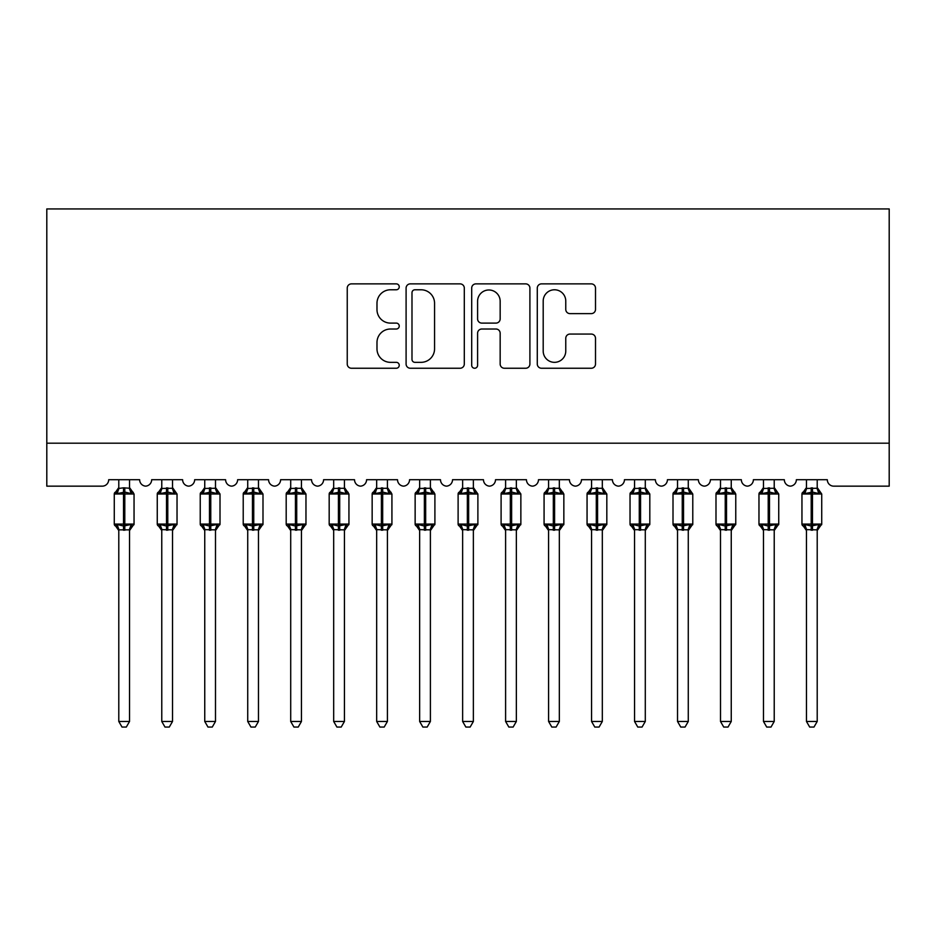 <?xml version="1.0" encoding="UTF-8"?>
<svg xmlns="http://www.w3.org/2000/svg" width="936" height="936" viewBox="0 0 936 936"><rect width="100%" height="100%" fill="white"/><g stroke="black" fill="none" stroke-linecap="round" stroke-linejoin="round"><path stroke-width="1.4" d="M399.239 286.825A2.948 2.948 0 0 0 396.279 283.877L351.456 283.877A4.224 4.224 0 0 0 347.244 288.089L347.244 364.034A4.224 4.224 0 0 0 351.456 368.246L396.279 368.246A2.948 2.948 0 0 0 399.239 365.297A2.948 2.948 0 0 0 396.279 362.337L390.476 362.337A13.502 13.502 0 0 1 376.986 348.835L376.986 342.517A13.502 13.502 0 0 1 390.476 329.016L396.279 329.016A2.948 2.948 0 0 0 399.239 326.056A2.948 2.948 0 0 0 396.279 323.107L390.476 323.107A13.502 13.502 0 0 1 376.986 309.605L376.986 303.276A13.502 13.502 0 0 1 390.476 289.774L396.279 289.774A2.948 2.948 0 0 0 399.239 286.825M591.295 313.618A4.224 4.224 0 0 0 595.507 309.395L595.507 288.089A4.224 4.224 0 0 0 591.295 283.877L541.511 283.877A4.224 4.224 0 0 0 537.287 288.089L537.287 364.034A4.224 4.224 0 0 0 541.511 368.246L591.295 368.246A4.224 4.224 0 0 0 595.507 364.034L595.507 338.294A4.224 4.224 0 0 0 591.295 334.07L569.989 334.07A4.224 4.224 0 0 0 565.765 338.294L565.765 351.058A11.29 11.29 0 0 1 554.486 362.337A11.29 11.29 0 0 1 543.196 351.058L543.196 301.064A11.29 11.29 0 0 1 554.486 289.774A11.29 11.29 0 0 1 565.765 301.064L565.765 309.395A4.224 4.224 0 0 0 569.989 313.618L591.295 313.618M889.2 443.184L889.2 208.939L46.8 208.939L46.8 486.158L102.246 486.158A6.447 6.447 0 0 0 108.693 479.712L139.639 479.712A6.447 6.447 0 0 0 145.653 486.147A6.447 6.447 0 0 0 151.667 479.712L182.614 479.712A6.447 6.447 0 0 0 188.627 486.147A6.447 6.447 0 0 0 194.653 479.712L225.599 479.712A6.447 6.447 0 0 0 231.613 486.147A6.447 6.447 0 0 0 237.627 479.712L268.574 479.712A6.447 6.447 0 0 0 274.587 486.147A6.447 6.447 0 0 0 280.613 479.712L311.559 479.712A6.447 6.447 0 0 0 317.573 486.147A6.447 6.447 0 0 0 323.587 479.712L354.533 479.712A6.447 6.447 0 0 0 360.547 486.147A6.447 6.447 0 0 0 366.573 479.712L397.519 479.712A6.447 6.447 0 0 0 403.533 486.147A6.447 6.447 0 0 0 409.547 479.712L440.493 479.712A6.447 6.447 0 0 0 446.507 486.147A6.447 6.447 0 0 0 452.533 479.712L483.467 479.712A6.447 6.447 0 0 0 489.493 486.147A6.447 6.447 0 0 0 495.507 479.712L526.453 479.712A6.447 6.447 0 0 0 532.467 486.147A6.447 6.447 0 0 0 538.481 479.712L569.427 479.712A6.447 6.447 0 0 0 575.453 486.147A6.447 6.447 0 0 0 581.467 479.712L612.413 479.712A6.447 6.447 0 0 0 618.427 486.147A6.447 6.447 0 0 0 624.441 479.712L655.387 479.712A6.447 6.447 0 0 0 661.413 486.147A6.447 6.447 0 0 0 667.427 479.712L698.373 479.712A6.447 6.447 0 0 0 704.387 486.147A6.447 6.447 0 0 0 710.401 479.712L741.347 479.712A6.447 6.447 0 0 0 747.373 486.147A6.447 6.447 0 0 0 753.386 479.712L784.333 479.712A6.447 6.447 0 0 0 790.347 486.147A6.447 6.447 0 0 0 796.36 479.712L827.307 479.712A6.447 6.447 0 0 0 833.754 486.158L889.2 486.158L889.2 443.184L46.8 443.184M464.303 288.089A4.224 4.224 0 0 0 460.091 283.877L410.307 283.877A4.224 4.224 0 0 0 406.095 288.089L406.095 364.034A4.224 4.224 0 0 0 410.307 368.246L460.091 368.246A4.224 4.224 0 0 0 464.303 364.034L464.303 288.089M475.909 283.877L525.693 283.877A4.224 4.224 0 0 1 529.905 288.089L529.905 364.034A4.224 4.224 0 0 1 525.693 368.246L504.387 368.246A4.224 4.224 0 0 1 500.163 364.034L500.163 333.228A4.224 4.224 0 0 0 495.951 329.016L481.818 329.016A4.224 4.224 0 0 0 477.594 333.228L477.594 365.297A2.948 2.948 0 0 1 474.646 368.246A2.948 2.948 0 0 1 471.697 365.297L471.697 288.089A4.224 4.224 0 0 1 475.909 283.877M414.952 289.774A2.948 2.948 0 0 0 411.992 292.734L411.992 359.389A2.948 2.948 0 0 0 414.952 362.337L421.071 362.337A13.502 13.502 0 0 0 434.561 348.835L434.561 303.276A13.502 13.502 0 0 0 421.071 289.774L414.952 289.774M500.163 301.275A11.29 11.29 0 0 0 488.885 289.984A11.29 11.29 0 0 0 477.594 301.275L477.594 318.883A4.224 4.224 0 0 0 481.818 323.107L495.951 323.107A4.224 4.224 0 0 0 500.163 318.883L500.163 301.275M129.531 479.712L129.531 488.264A4.727 4.505 180 0 0 132.023 492.196L131.099 493.588L124.804 492.067L117.234 493.588L115.69 491.985A2.153 2.153 0 0 0 114.274 493.997L114.274 524.09A2.153 2.153 0 0 0 115.69 526.102L117.234 524.511L123.517 526.02L131.099 524.511L132.023 525.892A4.727 4.505 -0 0 0 129.531 529.858L118.79 529.858A4.727 4.505 -0 0 0 116.31 525.892L116.31 525.892M118.79 479.712L118.79 488.452L123.517 487.82L123.517 524.09L134.047 524.09L134.047 493.997L114.274 493.997L114.274 524.09L123.517 524.09L123.517 530.267M129.531 529.835L129.531 721.469L118.79 721.469L118.79 529.835M123.517 487.82L129.531 488.229M117.234 493.588L118.79 488.452M129.542 488.452L131.099 493.588M117.234 524.511L118.79 529.636M131.099 524.511L129.542 529.636M129.531 721.469L126.313 727.061L122.019 727.061L118.79 721.469M134.047 493.997L132.643 491.985A2.153 2.153 0 0 1 133.251 492.336M129.531 530.548L134.047 524.09A2.153 2.153 0 0 1 133.93 524.792M172.516 479.712L172.516 488.229A4.727 4.505 180 0 0 174.997 492.196L174.073 493.588L167.79 492.067L160.208 493.588L158.664 491.985A2.153 2.153 0 0 0 157.26 493.997L157.26 524.09A2.153 2.153 0 0 0 158.664 526.102L157.26 524.09L177.033 524.09A2.153 2.153 0 0 1 176.916 524.792M161.776 529.858L161.776 529.858A4.727 4.505 -0 0 0 159.284 525.892L160.208 524.511L166.503 526.02L174.073 524.511L174.997 525.892A4.727 4.505 -0 0 0 172.516 529.858L161.764 529.636L161.776 721.469L172.516 721.469L172.516 529.835M215.491 479.712L215.491 488.229A4.727 4.505 180 0 0 217.983 492.196L217.058 493.588L210.764 492.067L203.194 493.588L201.649 491.985A2.153 2.153 0 0 0 200.234 493.997L200.234 524.09A2.153 2.153 0 0 0 201.649 526.102L200.234 524.09L220.007 524.09A2.153 2.153 0 0 1 219.89 524.792M204.75 529.858L204.75 529.858A4.727 4.505 -0 0 0 202.27 525.892L203.194 524.511L209.477 526.02L217.058 524.511L217.983 525.892A4.727 4.505 -0 0 0 215.491 529.858L204.75 529.636L204.75 721.469L215.491 721.469L215.491 529.835M258.476 479.712L258.476 488.229A4.727 4.505 180 0 0 260.957 492.196L260.032 493.588L253.75 492.067L246.168 493.588L244.624 491.985A2.153 2.153 0 0 0 243.22 493.997L243.22 524.09A2.153 2.153 0 0 0 244.624 526.102L243.22 524.09L262.993 524.09A2.153 2.153 0 0 1 262.864 524.792M247.724 529.858L247.724 529.858A4.727 4.505 -0 0 0 245.244 525.892L246.168 524.511L252.463 526.02L260.032 524.511L260.957 525.892A4.727 4.505 -0 0 0 258.476 529.858L247.724 529.636L247.724 721.469L258.476 721.469L258.476 529.835M301.45 479.712L301.45 488.229A4.727 4.505 180 0 0 303.943 492.196L303.018 493.588L296.724 492.067L289.154 493.588L287.609 491.985A2.153 2.153 0 0 0 286.194 493.997L286.194 524.09A2.153 2.153 0 0 0 287.609 526.102L286.194 524.09L305.967 524.09A2.153 2.153 0 0 1 305.85 524.792M290.71 529.858L290.71 529.858A4.727 4.505 -0 0 0 288.229 525.892L289.154 524.511L295.437 526.02L303.018 524.511L303.943 525.892A4.727 4.505 -0 0 0 301.45 529.858L290.71 529.636L290.71 721.469L301.45 721.469L301.45 529.835M161.776 530.548L158.664 526.102L159.284 525.892M172.516 530.548L177.033 524.09L177.033 493.997L157.26 493.997L161.776 487.551M161.776 479.712L161.764 488.452L172.516 488.264M160.208 493.588L161.764 488.452M172.516 488.452L174.073 493.588M160.208 524.511L161.764 529.636M174.073 524.511L172.516 529.636M172.516 721.469L169.287 727.061L164.993 727.061L161.776 721.469M204.75 530.548L201.649 526.102L202.27 525.892M215.491 530.548L220.007 524.09L220.007 493.997L200.234 493.997L204.75 487.551M204.75 479.712L204.75 488.452L215.491 488.264M203.194 493.588L204.75 488.452M215.502 488.452L217.058 493.588M203.194 524.511L204.75 529.636M217.058 524.511L215.502 529.636M215.491 721.469L212.273 727.061L207.979 727.061L204.75 721.469M247.724 530.548L244.624 526.102L245.244 525.892M258.476 530.548L262.993 524.09L262.993 493.997L243.22 493.997L247.724 487.551M247.724 479.712L247.724 488.452L258.476 488.264M246.168 493.588L247.724 488.452M258.476 488.452L260.032 493.588M246.168 524.511L247.724 529.636M260.032 524.511L258.476 529.636M258.476 721.469L255.247 727.061L250.953 727.061L247.724 721.469M290.71 530.548L287.609 526.102L288.229 525.892M301.45 530.548L305.967 524.09L305.967 493.997L286.194 493.997L290.71 487.551M290.71 479.712L290.71 488.452L301.45 488.264M289.154 493.588L290.71 488.452M301.462 488.452L303.018 493.588M289.154 524.511L290.71 529.636M303.018 524.511L301.462 529.636M301.45 721.469L298.233 727.061L293.939 727.061L290.71 721.469M344.436 479.712L344.436 488.229A4.727 4.505 180 0 0 346.917 492.196L345.992 493.588L339.709 492.067L332.128 493.588L330.584 491.985A2.153 2.153 0 0 0 329.18 493.997L329.18 524.09A2.153 2.153 0 0 0 330.584 526.102L329.18 524.09L348.941 524.09L348.941 493.997L347.537 491.985A2.153 2.153 0 0 1 348.157 492.336M344.436 530.548L348.941 524.09A2.153 2.153 0 0 1 348.824 524.792M333.684 529.858L333.684 529.858A4.727 4.505 -0 0 0 331.204 525.892L332.128 524.511L338.411 526.02L345.992 524.511L346.917 525.892A4.727 4.505 -0 0 0 344.436 529.858L333.684 529.636L333.684 721.469L344.436 721.469L344.436 529.835M333.684 530.548L330.584 526.102L331.204 525.892M333.684 479.712L333.684 488.452L344.436 488.264M332.128 493.588L333.684 488.452M344.436 488.452L345.992 493.588M332.128 524.511L333.684 529.636M345.992 524.511L344.436 529.636M344.436 721.469L341.207 727.061L336.913 727.061L333.684 721.469M387.41 479.712L387.41 488.229A4.727 4.505 180 0 0 389.891 492.196L388.978 493.588L382.684 492.067L375.114 493.588L373.569 491.985A2.153 2.153 0 0 0 372.154 493.997L372.154 524.09A2.153 2.153 0 0 0 373.569 526.102L372.154 524.09L391.927 524.09L391.927 493.997L390.511 491.985A2.153 2.153 0 0 1 391.131 492.336M387.41 530.548L391.927 524.09A2.153 2.153 0 0 1 391.81 524.792M376.67 529.858L376.67 529.858A4.727 4.505 -0 0 0 374.189 525.892L375.114 524.511L381.397 526.02L388.978 524.511L389.891 525.892A4.727 4.505 -0 0 0 387.41 529.858L376.67 529.636L376.67 721.469L387.41 721.469L387.41 529.835M376.67 530.548L373.569 526.102L374.189 525.892M376.67 479.712L376.67 488.452L387.41 488.264M375.114 493.588L376.67 488.452M387.422 488.452L388.978 493.588M375.114 524.511L376.67 529.636M388.978 524.511L387.422 529.636M387.41 721.469L384.193 727.061L379.899 727.061L376.67 721.469M430.396 479.712L430.396 488.229A4.727 4.505 180 0 0 432.877 492.196L431.952 493.588L425.669 492.067L418.088 493.588L416.543 491.985A2.153 2.153 0 0 0 415.139 493.997L415.139 524.09A2.153 2.153 0 0 0 416.543 526.102L415.139 524.09L434.901 524.09L434.901 493.997L433.497 491.985A2.153 2.153 0 0 1 434.117 492.336M430.396 530.548L434.901 524.09A2.153 2.153 0 0 1 434.784 524.792M419.644 529.858L419.644 529.858A4.727 4.505 -0 0 0 417.163 525.892L418.088 524.511L424.371 526.02L431.952 524.511L432.877 525.892A4.727 4.505 -0 0 0 430.396 529.858L419.644 529.636L419.644 721.469L430.396 721.469L430.396 529.835M419.644 530.548L416.543 526.102L417.163 525.892M419.644 479.712L419.644 488.452L430.396 488.264M418.088 493.588L419.644 488.452M430.396 488.452L431.952 493.588M418.088 524.511L419.644 529.636M431.952 524.511L430.396 529.636M430.396 721.469L427.167 727.061L422.873 727.061L419.644 721.469M473.37 479.712L473.37 488.229A4.727 4.505 180 0 0 475.851 492.196L474.926 493.588L468.643 492.067L461.074 493.588L459.529 491.985A2.153 2.153 0 0 0 458.113 493.997L458.113 524.09A2.153 2.153 0 0 0 459.529 526.102L458.113 524.09L477.886 524.09A2.153 2.153 0 0 1 477.769 524.792M462.63 529.858L462.63 529.858A4.727 4.505 -0 0 0 460.149 525.892L461.074 524.511L467.356 526.02L474.926 524.511L475.851 525.892A4.727 4.505 -0 0 0 473.37 529.858L462.63 529.636L462.63 721.469L473.37 721.469L473.37 529.835M462.63 530.548L459.529 526.102L460.149 525.892M473.37 530.548L477.886 524.09L477.886 493.997L458.113 493.997L462.63 487.551M462.63 479.712L462.63 488.452L473.37 488.264M461.074 493.588L462.63 488.452M473.37 488.452L474.926 493.588M461.074 524.511L462.63 529.636M474.926 524.511L473.37 529.636M473.37 721.469L470.141 727.061L465.859 727.061L462.63 721.469M516.356 479.712L516.356 488.229A4.727 4.505 180 0 0 518.837 492.196L517.912 493.588L511.629 492.067L504.048 493.588L502.503 491.985A2.153 2.153 0 0 0 501.099 493.997L501.099 524.09A2.153 2.153 0 0 0 502.503 526.102L501.099 524.09L520.861 524.09A2.153 2.153 0 0 1 520.744 524.792M505.604 529.858L505.604 529.858A4.727 4.505 -0 0 0 503.123 525.892L504.048 524.511L510.331 526.02L517.912 524.511L518.837 525.892A4.727 4.505 -0 0 0 516.356 529.858L505.604 529.636L505.604 721.469L516.356 721.469L516.356 529.835M505.604 530.548L502.503 526.102L503.123 525.892M516.356 530.548L520.861 524.09L520.861 493.997L501.099 493.997L505.604 487.551M505.604 479.712L505.604 488.452L516.356 488.264M504.048 493.588L505.604 488.452M516.356 488.452L517.912 493.588M504.048 524.511L505.604 529.636M517.912 524.511L516.356 529.636M516.356 721.469L513.127 727.061L508.833 727.061L505.604 721.469M559.33 479.712L559.33 488.229A4.727 4.505 180 0 0 561.811 492.196L560.886 493.588L554.603 492.067L547.022 493.588L545.489 491.985A2.153 2.153 0 0 0 544.073 493.997L544.073 524.09A2.153 2.153 0 0 0 545.489 526.102L544.073 524.09L563.846 524.09L563.846 493.997L562.431 491.985A2.153 2.153 0 0 1 563.051 492.336M559.33 530.548L563.846 524.09A2.153 2.153 0 0 1 563.729 524.792M548.59 529.858L548.59 529.858A4.727 4.505 -0 0 0 546.109 525.892L547.022 524.511L553.316 526.02L560.886 524.511L561.811 525.892A4.727 4.505 -0 0 0 559.33 529.858L548.578 529.636L548.59 721.469L559.33 721.469L559.33 529.835M548.59 530.548L545.489 526.102L546.109 525.892M548.59 479.712L548.578 488.452L559.33 488.264M547.022 493.588L548.578 488.452M559.33 488.452L560.886 493.588M547.022 524.511L548.578 529.636M560.886 524.511L559.33 529.636M559.33 721.469L556.101 727.061L551.807 727.061L548.59 721.469M602.316 479.712L602.316 488.229A4.727 4.505 180 0 0 604.796 492.196L603.872 493.588L597.589 492.067L590.008 493.588L588.463 491.985A2.153 2.153 0 0 0 587.059 493.997L587.059 524.09A2.153 2.153 0 0 0 588.463 526.102L587.059 524.09L606.82 524.09A2.153 2.153 0 0 1 606.703 524.792M591.564 529.858L591.564 529.858A4.727 4.505 -0 0 0 589.083 525.892L590.008 524.511L596.29 526.02L603.872 524.511L604.796 525.892A4.727 4.505 -0 0 0 602.316 529.858L591.564 529.636L591.564 721.469L602.316 721.469L602.316 529.835M591.564 530.548L588.463 526.102L589.083 525.892M602.316 530.548L606.82 524.09L606.82 493.997L587.059 493.997L591.564 487.551M591.564 479.712L591.564 488.452L602.316 488.264M590.008 493.588L591.564 488.452M602.316 488.452L603.872 493.588M590.008 524.511L591.564 529.636M603.872 524.511L602.316 529.636M602.316 721.469L599.087 727.061L594.793 727.061L591.564 721.469M645.29 479.712L645.29 488.229A4.727 4.505 180 0 0 647.77 492.196L646.846 493.588L640.563 492.067L632.982 493.588L631.449 491.985A2.153 2.153 0 0 0 630.033 493.997L630.033 524.09A2.153 2.153 0 0 0 631.449 526.102L630.033 524.09L649.806 524.09A2.153 2.153 0 0 1 649.689 524.792M634.549 529.858L634.549 529.858A4.727 4.505 -0 0 0 632.057 525.892L632.982 524.511L639.276 526.02L646.846 524.511L647.77 525.892A4.727 4.505 -0 0 0 645.29 529.858L634.538 529.636L634.549 721.469L645.29 721.469L645.29 529.835M634.549 530.548L631.449 526.102L632.057 525.892M645.29 530.548L649.806 524.09L649.806 493.997L630.033 493.997L634.549 487.551M634.549 479.712L634.538 488.452L645.29 488.264M632.982 493.588L634.538 488.452M645.29 488.452L646.846 493.588M632.982 524.511L634.538 529.636M646.846 524.511L645.29 529.636M645.29 721.469L642.061 727.061L637.767 727.061L634.549 721.469M688.276 479.712L688.276 488.229A4.727 4.505 180 0 0 690.756 492.196L689.832 493.588L683.537 492.067L675.967 493.588L674.423 491.985A2.153 2.153 0 0 0 673.007 493.997L673.007 524.09A2.153 2.153 0 0 0 674.423 526.102L673.007 524.09L692.78 524.09A2.153 2.153 0 0 1 692.663 524.792M677.524 529.858L677.524 529.858A4.727 4.505 -0 0 0 675.043 525.892L675.967 524.511L682.25 526.02L689.832 524.511L690.756 525.892A4.727 4.505 -0 0 0 688.276 529.858L677.524 529.636L677.524 721.469L688.276 721.469L688.276 529.835M677.524 530.548L674.423 526.102L675.043 525.892M688.276 530.548L692.78 524.09L692.78 493.997L673.007 493.997L677.524 487.551M677.524 479.712L677.524 488.452L688.276 488.264M675.967 493.588L677.524 488.452M688.276 488.452L689.832 493.588M675.967 524.511L677.524 529.636M689.832 524.511L688.276 529.636M688.276 721.469L685.047 727.061L680.753 727.061L677.524 721.469M731.25 479.712L731.25 488.229A4.727 4.505 180 0 0 733.73 492.196L732.806 493.588L726.523 492.067L718.942 493.588L717.397 491.985A2.153 2.153 0 0 0 715.993 493.997L715.993 524.09A2.153 2.153 0 0 0 717.397 526.102L715.993 524.09L735.766 524.09L735.766 493.997L734.35 491.985A2.153 2.153 0 0 1 734.971 492.336M731.25 530.548L735.766 524.09A2.153 2.153 0 0 1 735.649 524.792M720.509 529.858L720.509 529.858A4.727 4.505 -0 0 0 718.017 525.892L718.942 524.511L725.236 526.02L732.806 524.511L733.73 525.892A4.727 4.505 -0 0 0 731.25 529.858L720.498 529.636L720.509 721.469L731.25 721.469L731.25 529.835M720.509 530.548L717.397 526.102L718.017 525.892M720.509 479.712L720.498 488.452L731.25 488.264M718.942 493.588L720.498 488.452M731.25 488.452L732.806 493.588M718.942 524.511L720.498 529.636M732.806 524.511L731.25 529.636M731.25 721.469L728.021 727.061L723.727 727.061L720.509 721.469M774.224 479.712L774.224 488.229A4.727 4.505 180 0 0 776.716 492.196L775.792 493.588L769.497 492.067L761.927 493.588L760.383 491.985A2.153 2.153 0 0 0 758.967 493.997L758.967 524.09A2.153 2.153 0 0 0 760.383 526.102L758.967 524.09L778.74 524.09A2.153 2.153 0 0 1 778.623 524.792M763.483 529.858L763.483 529.858A4.727 4.505 -0 0 0 761.003 525.892L761.927 524.511L768.21 526.02L775.792 524.511L776.716 525.892A4.727 4.505 -0 0 0 774.224 529.858L763.483 529.636L763.483 721.469L774.224 721.469L774.224 529.835M763.483 530.548L760.383 526.102L761.003 525.892M774.224 530.548L778.74 524.09L778.74 493.997L758.967 493.997L763.483 487.551M763.483 479.712L763.483 488.452L774.224 488.264M761.927 493.588L763.483 488.452M774.236 488.452L775.792 493.588M761.927 524.511L763.483 529.636M775.792 524.511L774.236 529.636M774.224 721.469L771.007 727.061L766.713 727.061L763.483 721.469M817.21 479.712L817.21 488.229A4.727 4.505 180 0 0 819.69 492.196L818.766 493.588L812.483 492.067L804.902 493.588L803.357 491.985A2.153 2.153 0 0 0 801.953 493.997L801.953 524.09A2.153 2.153 0 0 0 803.357 526.102L801.953 524.09L821.726 524.09A2.153 2.153 0 0 1 821.609 524.792M806.469 529.858L806.469 529.858A4.727 4.505 -0 0 0 803.977 525.892L804.902 524.511L811.196 526.02L818.766 524.511L819.69 525.892A4.727 4.505 -0 0 0 817.21 529.858L806.458 529.636L806.469 721.469L817.21 721.469L817.21 529.835M806.469 530.548L803.357 526.102L803.977 525.892M817.21 530.548L821.726 524.09L821.726 493.997L801.953 493.997L806.469 487.551M806.469 479.712L806.458 488.452L817.21 488.264M804.902 493.588L806.458 488.452M817.21 488.452L818.766 493.588M804.902 524.511L806.458 529.636M818.766 524.511L817.21 529.636M817.21 721.469L813.981 727.061L809.687 727.061L806.469 721.469M124.804 530.267L124.804 487.82M116.31 492.196A4.727 4.505 180 0 0 118.79 488.229M166.503 487.82L166.503 530.267M167.79 530.267L167.79 487.82M159.284 492.196A4.727 4.505 180 0 0 161.776 488.229M209.477 487.82L209.477 530.267M210.764 530.267L210.764 487.82M202.27 492.196A4.727 4.505 180 0 0 204.75 488.229M252.463 487.82L252.463 530.267M253.75 530.267L253.75 487.82M245.244 492.196A4.727 4.505 180 0 0 247.724 488.229M295.437 487.82L295.437 530.267M296.724 530.267L296.724 487.82M288.229 492.196A4.727 4.505 180 0 0 290.71 488.229M338.411 487.82L338.411 493.997L329.18 493.997L333.684 487.551M348.941 493.997L338.411 493.997L338.411 530.267M339.709 530.267L339.709 487.82M331.204 492.196A4.727 4.505 180 0 0 333.684 488.229M381.397 487.82L381.397 493.997L372.154 493.997L376.67 487.551M391.927 493.997L381.397 493.997L381.397 530.267M382.684 530.267L382.684 487.82M374.189 492.196A4.727 4.505 180 0 0 376.67 488.229M424.371 487.82L424.371 493.997L415.139 493.997L419.644 487.551M434.901 493.997L424.371 493.997L424.371 530.267M425.669 530.267L425.669 487.82M417.163 492.196A4.727 4.505 180 0 0 419.644 488.229M467.356 487.82L467.356 530.267M468.643 530.267L468.643 487.82M460.149 492.196A4.727 4.505 180 0 0 462.63 488.229M510.331 487.82L510.331 530.267M511.629 530.267L511.629 487.82M503.123 492.196A4.727 4.505 180 0 0 505.604 488.229M553.316 487.82L553.316 493.997L544.073 493.997L548.59 487.551M563.846 493.997L553.316 493.997L553.316 530.267M554.603 530.267L554.603 487.82M546.109 492.196A4.727 4.505 180 0 0 548.59 488.229M596.29 487.82L596.29 530.267M597.589 530.267L597.589 487.82M589.083 492.196A4.727 4.505 180 0 0 591.564 488.229M639.276 487.82L639.276 530.267M640.563 530.267L640.563 487.82M632.057 492.196A4.727 4.505 180 0 0 634.549 488.229M682.25 487.82L682.25 530.267M683.537 530.267L683.537 487.82M675.043 492.196A4.727 4.505 180 0 0 677.524 488.229M725.236 487.82L725.236 493.997L715.993 493.997L720.509 487.551M735.766 493.997L725.236 493.997L725.236 530.267M726.523 530.267L726.523 487.82M718.017 492.196A4.727 4.505 180 0 0 720.509 488.229M768.21 487.82L768.21 530.267M769.497 530.267L769.497 487.82M761.003 492.196A4.727 4.505 180 0 0 763.483 488.229M811.196 487.82L811.196 530.267M812.483 530.267L812.483 487.82M803.977 492.196A4.727 4.505 180 0 0 806.469 488.229M114.274 493.997L118.79 487.551M132.643 491.985L129.531 487.551M114.274 524.09L118.79 530.548M157.26 524.09L157.26 493.997M172.516 487.551L177.033 493.997M200.234 524.09L200.234 493.997M215.491 487.551L220.007 493.997M243.22 524.09L243.22 493.997M258.476 487.551L262.993 493.997M286.194 524.09L286.194 493.997M301.45 487.551L305.967 493.997M329.18 524.09L329.18 493.997M347.537 491.985L344.436 487.551M372.154 524.09L372.154 493.997M390.511 491.985L387.41 487.551M415.139 524.09L415.139 493.997M433.497 491.985L430.396 487.551M458.113 524.09L458.113 493.997M473.37 487.551L477.886 493.997M501.099 524.09L501.099 493.997M516.356 487.551L520.861 493.997M544.073 524.09L544.073 493.997M562.431 491.985L559.33 487.551M587.059 524.09L587.059 493.997M602.316 487.551L606.82 493.997M630.033 524.09L630.033 493.997M645.29 487.551L649.806 493.997M673.007 524.09L673.007 493.997M688.276 487.551L692.78 493.997M715.993 524.09L715.993 493.997M734.35 491.985L731.25 487.551M758.967 524.09L758.967 493.997M774.224 487.551L778.74 493.997M801.953 524.09L801.953 493.997M817.21 487.551L821.726 493.997"/></g></svg>
